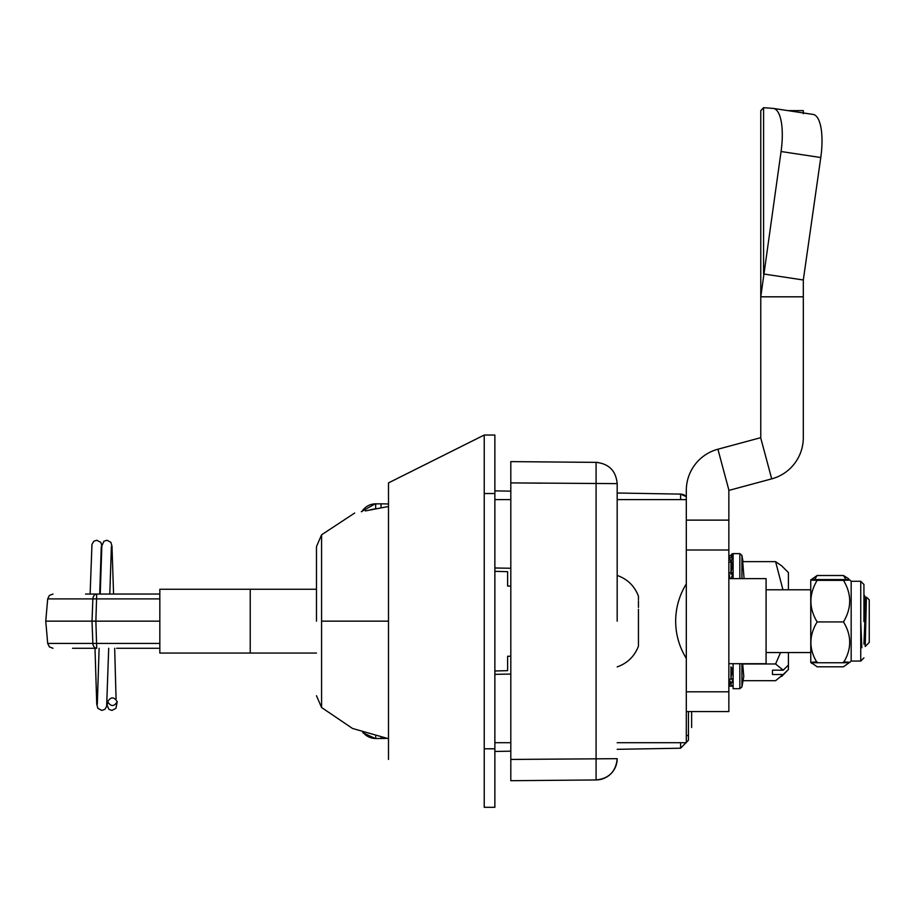 <?xml version="1.0" encoding="UTF-8"?>
<svg xmlns="http://www.w3.org/2000/svg" width="915" height="915" viewBox="0 0 915 915"><rect width="100%" height="100%" fill="white"/><g stroke="black" fill="none" stroke-linecap="round" stroke-linejoin="round"><path stroke-width="1.37" d="M510.81 586.092L507.619 586.069L507.619 571.669L494.866 571.349M812.772 114.398A42.548 14.011 98.6 0 1 813.126 114.432A42.548 14.011 98.6 0 1 820.778 157.529L803.313 279.99L803.301 437.667A42.65 42.65 0 0 1 771.7 478.865L728.855 490.417L728.855 550.006L686.307 550.006L686.307 742.717L617.179 742.717M494.866 435.037L494.866 748.802L484.229 748.802L484.229 435.037L494.866 435.037L484.229 435.037L388.498 482.891L388.498 759.427M484.229 748.802L484.229 807.293L494.866 807.293L494.866 748.802M510.81 656.238L507.619 656.249L507.619 670.661L494.866 670.981M686.307 735.5L688.435 735.5L688.435 740.235L680.6 748.218L617.179 749.316M686.307 496.662A7.972 7.972 0 0 0 680.6 494.111L686.101 496.445L680.6 494.111L617.179 493.002L680.6 494.111L686.307 496.662L680.6 494.111L680.6 499.613M688.435 735.5L688.435 711.573M510.81 751.181L494.866 751.455M510.81 491.149L494.866 490.875L510.81 491.149M657.199 748.619L680.6 748.218L680.6 742.717M117.234 701.748C114.043 706.78 110.852 706.757 107.661 701.691C110.852 696.658 114.043 696.67 117.234 701.748L115.919 708.336L111.962 710.406L108.931 709.342L106.895 704.744M107.661 701.691L107.478 704.047M381.098 507.882L386.816 506.796M388.498 506.487L365.314 510.925M388.498 621.159L321.577 621.159L321.577 534.817L354.677 513.018M316.476 621.159L316.476 546.587L316.476 621.159M363.472 732.915A16.15 16.15 0 0 0 375.676 738.485L381.052 738.485A145.92 145.92 0 0 0 386.038 738.405M361.882 511.599A16.15 16.15 0 0 1 375.676 503.845L381.052 503.845A145.92 145.92 0 0 1 388.498 504.028M370.266 509.815L376.042 508.637M375.813 508.671A16.15 9.219 -93 0 1 375.676 508.649L375.676 503.845L381.052 503.845L381.052 507.894L367.704 510.456M741.928 663.707L741.928 686.948L743.781 676.425L742.694 663.981L775.588 663.981L783.217 670.169L772.466 670.169L772.466 674.504L772.466 670.169M730.982 682.807L728.855 679.182L733.109 679.182L730.982 684.111A2.127 2.047 0 0 0 733.109 686.159L733.109 688.698L739.835 688.698L739.835 663.707M788.421 589.786L788.421 572.584L781.73 565.905L775.588 561.638L782.943 589.786M775.588 561.638L742.694 561.638L744.078 578.623M780.552 652.544L775.588 663.981M731.268 679.182A2.127 1.853 0 0 1 730.982 678.255L730.982 666.783A2.127 1.487 0 0 0 733.109 668.259L730.982 677.363A2.127 1.83 0 0 0 733.109 679.182L733.109 686.159L728.855 686.159L733.109 686.159M730.982 557.75A2.127 2.059 0 0 1 733.109 555.691L733.109 562.222L730.982 572.756L730.982 564.075A2.127 1.853 0 0 1 733.109 562.222L733.109 578.623M730.982 574.277A2.127 1.521 0 0 1 733.109 572.756L731.096 578.623M739.835 578.623L739.835 553.621L733.109 553.621L731.028 555.691M730.982 555.691A2.127 2.127 180 0 1 731.76 554.113M731.005 569.027L730.982 567.277M730.982 564.967A2.127 1.83 180 0 1 731.783 563.537M731.783 667.939L732.126 668.751M731.783 669.242A2.127 1.521 0 0 1 730.982 668.042M730.982 670.924L731.005 673.246M772.466 674.504L783.217 674.504L775.588 680.691L743.026 680.691M788.41 665.114L783.217 670.169M783.217 674.504L788.421 669.448L788.421 652.544M788.421 669.448L781.73 676.425M728.855 562.222L733.109 562.222M733.109 555.691L730.982 562.107L728.855 555.691L733.109 555.691L733.109 553.621L732.126 553.861M729.953 578.623L728.855 572.756L733.109 572.756M729.003 686.17L732.126 686.17M730.433 681.881L729.015 686.159M617.179 621.159L617.179 483.635L617.179 621.159M510.81 461.618L596.088 462.372L510.81 461.618L596.088 462.372L510.81 461.618L510.81 482.891L617.179 483.635C615.944 470.802 608.91 463.711 596.088 462.372L596.088 483.635L596.088 462.372L597.987 462.464M599.554 779.649L596.088 779.957C608.91 778.608 615.944 771.528 617.179 758.684C615.944 771.528 608.91 778.608 596.088 779.957L510.81 780.701L510.81 759.439L510.81 780.701L596.088 779.957L596.088 483.635M541.783 483.166L510.81 482.891L510.81 759.439L617.179 758.684A21.274 21.274 0 0 1 596.088 779.957M691.626 711.573L691.626 727.528M863.932 621.64L863.932 584.468L863.932 621.64M851.167 581.277L851.167 661.053L860.74 661.053L860.74 581.277L863.932 584.468L860.74 581.277L851.167 581.277L849.829 579.938M817.141 661.991C808.826 662.243 808.826 662.506 817.141 662.757C808.826 649.273 808.826 635.662 817.141 621.937C808.826 608.189 808.826 594.327 817.141 580.339C808.826 580.087 808.826 579.824 817.141 579.572L843.458 579.572C851.774 579.824 851.774 580.087 843.458 580.339C851.774 594.087 851.774 607.949 843.458 621.937C851.774 635.422 851.774 649.032 843.458 662.757C851.774 662.506 851.774 662.243 843.458 661.991M843.458 579.572C851.774 579.824 851.774 580.087 843.458 580.339L817.141 580.339C808.826 580.087 808.826 579.824 817.141 579.572M810.77 662.38L810.747 579.961L817.141 575.512L843.458 575.512L846.055 579.664M817.141 621.937L843.458 621.937M817.141 662.757L843.458 662.757M866.562 597.209L869.25 599.897L869.25 642.433L865.213 646.47L866.368 599.382M864.686 629.875L865.213 646.47L864.686 629.875M866.002 614.274L863.932 594.578M863.932 594.876L864.538 621.159M863.932 644.091L865.647 601.246L866.048 598.204L866.322 600.606M860.74 621.159L861.839 647.729M728.855 578.623L766.084 578.623L766.084 663.707L728.855 663.707M316.476 653.07L250.23 653.07L250.23 589.26L316.476 589.26M250.23 589.26L159.828 589.26L159.828 653.07L250.23 653.07M686.307 550.006L686.307 520.12L728.855 520.12M728.855 550.006L728.855 711.573L686.307 711.573L686.307 691.809L728.855 691.809M820.778 157.529L781.067 151.524L760.765 296.815L760.765 437.667L717.92 449.219A42.65 42.65 0 0 0 686.307 490.417L686.307 520.12M781.067 151.524A42.548 14.011 -81.4 0 0 773.415 108.427A42.548 14.011 -81.4 0 0 773.061 108.393L763.59 107.695L760.765 110.635L760.765 296.815L803.301 296.815L803.313 279.99L763.59 273.985L763.59 107.695M787.987 110.635L803.301 110.635L803.313 113.7M865.91 598.399L864.012 594.681M848.651 578.76L843.458 575.512M814.544 579.664L817.141 575.512M849.509 662.46L843.458 666.806L817.141 666.806L811.09 662.46M638.453 600.858L638.453 607.446M617.179 666.898C627.45 663.249 634.541 656.341 638.453 646.162L638.453 609.276M638.453 633.512L638.453 635.742M638.453 643.154L638.453 642.056M638.453 599.691L638.453 596.168C634.541 585.989 627.45 579.081 617.179 575.432M85.53 594.041L96.716 594.041L95.869 621.159L96.716 648.289C39.654 648.289 39.654 648.289 96.716 648.289L72.537 648.289M159.828 598.902L47.694 598.902L45.75 621.159L92.026 621.159L92.85 598.902A5.318 3.889 -90 0 1 96.716 594.041C39.654 594.041 39.654 594.041 96.716 594.041C39.654 594.041 39.654 594.041 96.716 594.041L159.828 594.041L96.716 594.041M159.828 621.159L92.026 621.159L92.85 643.428L159.828 643.428M96.716 648.289C39.654 648.289 39.654 648.289 96.716 648.289A5.318 3.889 -90 0 1 92.85 643.428L47.694 643.428L49.399 646.894L53.001 648.289M484.229 493.528L494.866 493.528M688.435 740.235L680.6 748.218M321.577 621.159L321.577 707.512L316.476 695.732M375.676 738.485L375.676 736.461M381.052 738.485L381.052 737.593M733.109 663.707L733.109 679.182M739.835 553.621L741.928 555.382L741.928 578.623M717.92 449.219L728.935 490.314M760.685 437.77L771.7 478.865M116.582 648.289L158.489 648.289M510.81 568.261L494.866 567.986M494.866 742.717L510.81 742.717M494.866 807.293L484.229 807.293M484.241 435.025L388.498 482.891L484.241 435.025M494.866 499.613L510.81 499.613M617.179 499.613L686.307 499.613M510.81 674.069L494.866 674.344M90.127 594.041L91.958 544.402L93.799 541.268L96.738 540.239L100.776 542.332L101.851 545.9M95 648.289L96.75 704.356L97.905 708.37L101.771 710.406L104.836 709.377L106.643 706.414L108.702 648.289M113.574 594.041L111.973 546.129L110.875 542.321L106.941 540.227L103.887 541.291L101.84 545.981L100.227 594.041M99.701 594.041L101.268 546.598M116.068 698.763L114.672 648.289M99.117 648.289L97.31 704.298M109.8 594.041L111.378 546.598M362.763 732.663L375.173 738.485M361.322 511.702L375.173 503.845M321.577 534.817L316.476 546.587M321.577 707.512L352.538 728.466L388.498 738.725M739.835 688.698L741.928 686.948M743.026 561.638L741.928 555.382M860.74 661.053L863.932 657.862M851.167 661.053L849.829 662.38M810.747 652.544L766.084 652.544M810.747 589.786L766.084 589.786M686.307 583.942A70.466 70.466 0 0 0 686.307 658.388M813.126 114.432L773.415 108.427M810.747 662.369L811.948 663.558M47.694 598.902L49.399 595.436L53.001 594.041M47.694 643.428L45.75 621.159"/></g></svg>
